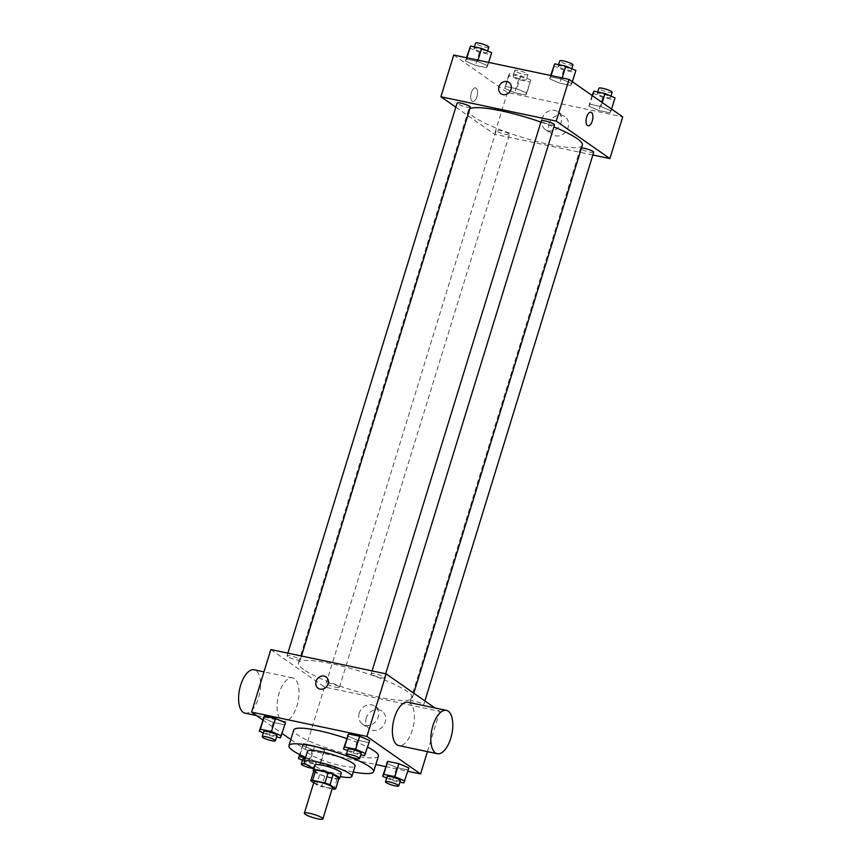 <?xml version="1.0" encoding="UTF-8"?>
<svg xmlns="http://www.w3.org/2000/svg" width="862" height="862" viewBox="0 0 862 862"><rect width="100%" height="100%" fill="white"/><g stroke="black" fill="none" stroke-linecap="round" stroke-linejoin="round"><path stroke-width="0.65" stroke-dasharray="4.31 3.23" d="M332.506 787.609A9.687 1.659 17.1 0 1 325.017 786.984A9.687 1.659 17.1 0 1 314.835 782.987A9.687 1.659 17.1 0 1 313.983 781.909M338.938 778.364A13.156 2.252 17.1 0 1 337.096 778.752L324.758 776.156L321.558 786.586L332.139 788.816M313.714 782.782L316.505 784.732A13.156 2.252 17.1 0 0 321.558 786.586M313.973 770.294L319.716 774.302L316.505 784.732M324.758 776.156A13.156 2.252 17.1 0 1 319.716 774.302M313.703 771.199A13.846 2.36 -162.9 0 0 325.761 776.587A13.846 2.36 -162.9 0 0 338.766 778.914M341.298 773.182A13.846 2.36 17.1 0 1 330.577 772.287A13.846 2.36 17.1 0 1 316.042 766.577A13.846 2.36 17.1 0 1 314.824 765.047M337.096 778.752L333.885 789.183M306.182 764.368A6.918 1.185 17.1 0 1 314.565 768.128A6.918 1.185 17.1 0 1 313.757 768.408A24.923 4.256 -162.9 0 0 340.253 776.565M307.454 751.362A24.923 4.256 -162.9 0 0 330.017 762.751A24.923 4.256 -162.9 0 0 355.09 766.016M305.611 757.342A44.296 7.564 -162.9 0 0 353.248 771.996M346.686 738.54A44.296 7.564 17.1 0 1 367.675 747.171M378.429 756.071A44.296 7.564 17.1 0 1 344.153 753.205A44.296 7.564 17.1 0 1 297.638 734.93A44.296 7.564 17.1 0 1 293.737 730.017M347.537 750.673L353.506 753.237L357.525 740.199L347.505 735.9L357.525 740.199L368.624 742.538L369.701 740.587L364.604 755.575M386.693 778.041L392.673 780.606L396.682 767.568L386.661 763.269L396.682 767.568L407.78 769.906L408.857 767.956L403.772 782.944M262.759 719.921L282.208 733.519M290.817 739.531L305.234 749.606L375.821 764.508M385.637 766.587L407.834 771.274M263.341 732.905L269.31 735.458L273.329 722.421L263.309 718.132L273.329 722.421L284.428 724.77L285.505 722.819L280.409 737.807M324.662 750.177L314.641 745.889L303.543 743.54L302.465 745.49L312.486 749.789L323.584 752.127L324.662 750.177L314.641 745.889L303.543 743.54L302.465 745.49L312.486 749.789L323.584 752.127L324.662 750.177L320.653 763.215L310.632 758.926L305.46 757.827M303.629 669.548A59.586 10.182 17.1 0 1 298.381 662.943A59.586 10.182 17.1 0 1 358.323 670.733A59.586 10.182 17.1 0 1 412.284 697.983A59.586 10.182 17.1 0 1 366.188 694.136A59.586 10.182 17.1 0 1 303.629 669.548M270.84 649.549L324.489 687.036L439.825 711.376L434.911 707.939M411.002 701.765A6.918 1.185 17.1 0 1 410.398 701A6.918 1.185 17.1 0 1 417.359 701.905A6.918 1.185 17.1 0 1 423.63 705.062A6.918 1.185 17.1 0 1 418.275 704.62A6.918 1.185 17.1 0 1 411.002 701.765M371.845 674.396A6.918 1.185 17.1 0 1 371.242 673.631A6.918 1.185 17.1 0 1 378.202 674.537A6.918 1.185 17.1 0 1 384.474 677.704A6.918 1.185 17.1 0 1 379.108 677.252A6.918 1.185 17.1 0 1 371.845 674.396M287.649 656.628A6.918 1.185 17.1 0 1 287.046 655.853A6.918 1.185 17.1 0 1 294.007 656.758A6.918 1.185 17.1 0 1 300.278 659.926A6.918 1.185 17.1 0 1 294.912 659.484A6.918 1.185 17.1 0 1 287.649 656.628M338.82 686.529A6.918 1.185 -162.9 0 0 331.558 683.674A6.918 1.185 -162.9 0 0 326.202 683.221A6.918 1.185 -162.9 0 0 332.473 686.389A6.918 1.185 -162.9 0 0 339.434 687.294A6.918 1.185 -162.9 0 0 338.82 686.529M439.825 711.376L427.433 751.642M324.489 687.036L305.234 749.606M366.285 718.068A10.894 9.482 -55.1 0 0 369.496 728.993A10.894 9.482 -55.1 0 0 383.504 725.492A10.894 9.482 -55.1 0 0 381.974 711.139A10.894 9.482 -55.1 0 0 366.285 718.068M407.952 702.25A22.153 10.225 -78.1 0 1 413.383 726.041A22.153 10.225 -78.1 0 1 398.804 745.598M294.459 678.717A22.153 10.225 101.9 0 0 292.617 677.909A22.153 10.225 101.9 0 0 278.027 697.466A22.153 10.225 101.9 0 0 283.469 721.246A22.153 10.225 101.9 0 0 297.562 703.78A22.153 10.225 101.9 0 0 294.459 678.717M245.023 713.133A22.153 10.225 101.9 0 0 259.117 695.666A22.153 10.225 101.9 0 0 256.014 670.604A22.153 10.225 101.9 0 0 254.171 669.785M359.228 713.133A10.894 9.482 -55.1 0 0 362.439 724.058A10.894 9.482 -55.1 0 0 376.446 720.557A10.894 9.482 -55.1 0 0 374.916 706.204A10.894 9.482 -55.1 0 0 359.228 713.133M326.062 676.907L326.062 676.907A6.918 6.023 124.9 0 1 327.032 686.033A6.918 6.023 124.9 0 1 318.132 688.253L318.132 688.253M582.346 145.193A59.586 10.182 17.1 0 1 536.239 141.346A59.586 10.182 17.1 0 1 473.68 116.758A59.586 10.182 17.1 0 1 468.443 110.153A59.586 10.182 17.1 0 1 469.844 108.72M540.916 122.07A59.586 10.182 17.1 0 1 553.9 126.951M508.882 133.739A6.918 1.185 -162.9 0 0 501.619 130.884A6.918 1.185 -162.9 0 0 496.264 130.442A6.918 1.185 -162.9 0 0 502.524 133.599A6.918 1.185 -162.9 0 0 509.496 134.504A6.918 1.185 -162.9 0 0 508.882 133.739M554.525 124.915A6.918 1.185 17.1 0 1 549.169 124.473A6.918 1.185 17.1 0 1 541.907 121.617A6.918 1.185 17.1 0 1 541.293 120.842M470.329 107.147A6.918 1.185 17.1 0 1 464.974 106.694A6.918 1.185 17.1 0 1 457.711 103.839A6.918 1.185 17.1 0 1 457.097 103.074M593.692 152.283A6.918 1.185 17.1 0 1 588.337 151.831A6.918 1.185 17.1 0 1 581.063 148.975A6.918 1.185 17.1 0 1 580.46 148.21A6.918 1.185 17.1 0 1 581.505 147.919M455.836 107.19L494.551 134.246L592.851 154.998M609.93 112.825L611.007 110.875L600.986 106.576L589.888 104.227L588.811 106.188L598.831 110.476L609.93 112.825L611.007 110.875L600.986 106.576L589.888 104.227L588.811 106.188L598.831 110.476L609.93 112.825L615.015 97.837M486.567 67.678L487.644 65.727L477.634 61.439L466.536 59.09L465.448 61.04L475.468 65.34L486.567 67.678L487.644 65.727L477.634 61.439L466.536 59.09L465.448 61.04L475.468 65.34L486.567 67.678L491.663 52.69M453.735 55.039L507.384 92.525L622.72 116.876M570.763 85.457L571.84 83.506L561.83 79.207L550.732 76.869L549.644 78.819L559.664 83.118L570.763 85.457L571.84 83.506L561.83 79.207L550.732 76.869L549.644 78.819L559.664 83.118L570.763 85.457L575.859 70.469M525.734 95.046L526.811 93.096L516.791 88.797L505.692 86.459L504.615 88.409L514.636 92.708L525.734 95.046L526.811 93.096L516.791 88.797L505.692 86.459L504.615 88.409L514.636 92.708L525.734 95.046L530.82 80.058L520.799 75.759L509.701 73.421L508.623 75.371L518.644 79.67L529.742 82.009M507.384 92.525L494.551 134.246M549.18 123.568A10.894 9.482 -55.1 0 0 552.391 134.483A10.894 9.482 -55.1 0 0 566.399 130.992A10.894 9.482 -55.1 0 0 564.869 116.639A10.894 9.482 -55.1 0 0 549.18 123.568M476.147 88.129A6.918 3.2 101.9 0 0 475.576 87.87A6.918 3.2 101.9 0 0 471.018 93.98A6.918 3.2 101.9 0 0 472.71 101.414A6.918 3.2 101.9 0 0 477.117 95.951A6.918 3.2 101.9 0 0 476.147 88.129A6.918 3.2 101.9 0 0 475.576 87.87A6.918 3.2 101.9 0 0 471.018 93.98A6.918 3.2 101.9 0 0 472.721 101.414A6.918 3.2 101.9 0 0 477.117 95.951A6.918 3.2 101.9 0 0 476.147 88.129M588.046 125.766L588.046 125.766A6.918 3.2 -78.1 0 1 587.475 125.507A6.918 3.2 -78.1 0 1 586.505 117.674A6.918 3.2 -78.1 0 1 590.901 112.222A6.918 3.2 -78.1 0 1 590.912 112.222L590.912 112.222M542.123 118.633A10.894 9.482 -55.1 0 0 545.334 129.548A10.894 9.482 -55.1 0 0 559.341 126.057A10.894 9.482 -55.1 0 0 557.811 111.694A10.894 9.482 -55.1 0 0 542.123 118.633M508.957 82.396L508.957 82.396A6.918 6.023 124.9 0 1 509.927 91.523A6.918 6.023 124.9 0 1 501.027 93.753L501.027 93.742M513.709 76.449A6.918 1.185 17.1 0 1 513.105 75.684A6.918 1.185 17.1 0 1 520.066 76.589A6.918 1.185 17.1 0 1 526.337 79.746A6.918 1.185 17.1 0 1 520.982 79.304A6.918 1.185 17.1 0 1 513.709 76.449M530.82 80.058L526.811 93.096M520.799 75.759L516.791 88.797M509.701 73.421L505.692 86.459M508.623 75.371L504.615 88.409M518.644 79.67L514.636 92.708M515.314 71.234A6.918 1.185 17.1 0 1 514.711 70.469A6.918 1.185 17.1 0 1 521.672 71.374A6.918 1.185 17.1 0 1 527.943 74.531A6.918 1.185 17.1 0 1 522.587 74.089A6.918 1.185 17.1 0 1 515.314 71.234M592.819 93.15L602.84 97.438L613.938 99.787M597.905 94.217A6.918 1.185 17.1 0 1 597.301 93.452A6.918 1.185 17.1 0 1 604.262 94.357A6.918 1.185 17.1 0 1 610.533 97.525A6.918 1.185 17.1 0 1 605.178 97.083A6.918 1.185 17.1 0 1 597.905 94.217M611.557 109.075L611.007 110.875M602.226 102.556L600.986 106.576M592.496 95.757L589.888 104.227M592.097 95.477L588.811 106.188M602.84 97.438L598.831 110.476M612.139 92.309A6.918 1.185 17.1 0 1 606.783 91.868A6.918 1.185 17.1 0 1 599.51 89.001A6.918 1.185 17.1 0 1 598.907 88.236M469.467 48.003L479.477 52.302L490.575 54.651M474.553 49.08A6.918 1.185 17.1 0 1 473.949 48.315A6.918 1.185 17.1 0 1 480.91 49.22A6.918 1.185 17.1 0 1 487.181 52.388A6.918 1.185 17.1 0 1 481.826 51.935A6.918 1.185 17.1 0 1 474.553 49.08M488.668 62.409L487.644 65.727M478.022 60.168L477.634 61.439M466.924 57.819L466.536 59.09M466.471 57.732L465.448 61.04M479.477 52.302L475.468 65.34M488.786 47.173A6.918 1.185 17.1 0 1 483.42 46.72A6.918 1.185 17.1 0 1 476.158 43.865A6.918 1.185 17.1 0 1 475.555 43.1M553.663 65.781L563.683 70.081L574.782 72.419M558.748 66.859A6.918 1.185 17.1 0 1 558.145 66.094A6.918 1.185 17.1 0 1 565.106 66.999A6.918 1.185 17.1 0 1 571.377 70.156A6.918 1.185 17.1 0 1 566.022 69.714A6.918 1.185 17.1 0 1 558.748 66.859M572.4 81.707L571.84 83.506M562.218 77.936L561.83 79.207M551.12 75.597L550.732 76.869M550.667 75.5L549.644 78.819M563.683 70.081L559.664 83.118M572.982 64.941A6.918 1.185 17.1 0 1 567.616 64.499A6.918 1.185 17.1 0 1 560.354 61.644A6.918 1.185 17.1 0 1 559.75 60.879M302.497 760.262L308.477 762.827L319.576 765.165L320.653 763.215M305.213 758.646A6.918 1.185 17.1 0 1 312.464 760.629A6.918 1.185 17.1 0 1 316.171 762.913A6.918 1.185 17.1 0 1 310.816 762.461A6.918 1.185 17.1 0 1 303.543 759.605A6.918 1.185 17.1 0 1 302.939 758.84M314.641 745.889L310.632 758.926M303.543 743.54L300.095 754.756M302.465 745.49L299.674 754.552M312.486 749.789L308.477 762.827M323.584 752.127L319.576 765.165M392.673 780.606L399.925 782.136M400.367 780.681A6.918 1.185 17.1 0 1 395.012 780.239A6.918 1.185 17.1 0 1 387.738 777.384A6.918 1.185 17.1 0 1 387.135 776.608M396.682 767.568L407.78 769.906M269.31 735.458L276.562 736.988M277.014 735.545A6.918 1.185 17.1 0 1 271.659 735.092A6.918 1.185 17.1 0 1 264.386 732.237A6.918 1.185 17.1 0 1 263.783 731.472M273.329 722.421L284.428 724.77M353.506 753.237L360.758 754.767M361.21 753.323A6.918 1.185 17.1 0 1 355.855 752.871A6.918 1.185 17.1 0 1 348.582 750.015A6.918 1.185 17.1 0 1 347.979 749.25M357.525 740.199L368.624 742.538M292.617 677.909L263.977 671.864M283.469 721.246L256.51 715.557M362.439 724.058L369.496 728.993M374.916 706.204L381.974 711.139M468.443 110.153L298.381 662.943M413.771 693.167L412.284 697.983M339.434 687.294L509.496 134.504M326.202 683.221L496.264 130.442M372.072 670.916L371.242 673.631M385.67 673.782L384.474 677.704M287.876 653.137L287.046 655.853M301.474 656.014L300.278 659.926M580.46 148.21L410.398 701M424.891 700.946L423.63 705.062M545.334 129.548L552.391 134.483M557.811 111.694L564.869 116.639M514.711 70.469L513.105 75.684M527.943 74.531L526.337 79.746M597.743 92.008L597.301 93.452M610.975 96.102L610.533 97.525M474.391 46.871L473.949 48.315M487.612 50.955L487.181 52.388M558.587 64.639L558.145 66.094M571.808 68.734L571.377 70.156M316.171 762.913L314.565 768.128"/><path stroke-width="1.29" d="M305.213 814.278A9.687 1.659 17.1 0 1 304.361 813.2A9.687 1.659 17.1 0 1 314.113 814.471A9.687 1.659 17.1 0 1 322.884 818.9A9.687 1.659 17.1 0 1 315.384 818.275A9.687 1.659 17.1 0 1 305.213 814.278M304.361 813.2L313.983 781.909A9.687 1.659 17.1 0 1 323.735 783.181A9.687 1.659 17.1 0 1 332.506 787.609L322.884 818.9M332.139 788.816L333.885 789.183A13.156 2.252 17.1 0 0 335.727 788.795L329.995 784.786A13.156 2.252 17.1 0 0 324.942 782.933L312.615 780.336A13.156 2.252 17.1 0 0 310.773 780.724L313.714 782.782M324.942 782.933L328.153 772.514L315.826 769.906L312.615 780.336M315.826 769.906A13.156 2.252 17.1 0 0 313.973 770.294L310.773 780.724M328.153 772.514A13.156 2.252 17.1 0 1 333.206 774.356L329.995 784.786M335.727 788.795L338.938 778.364L333.206 774.356M338.766 778.914A13.846 2.36 -162.9 0 0 339.693 778.397A13.846 2.36 -162.9 0 0 320.869 770.423A13.846 2.36 -162.9 0 0 313.229 770.262A13.846 2.36 -162.9 0 0 313.703 771.199M313.229 770.262L314.824 765.047A13.846 2.36 17.1 0 1 322.474 765.208A13.846 2.36 17.1 0 1 341.298 773.182L339.693 778.397M340.253 776.565A24.923 4.256 -162.9 0 0 351.879 776.446A24.923 4.256 -162.9 0 0 318.003 762.083A24.923 4.256 -162.9 0 0 304.243 761.792A24.923 4.256 -162.9 0 0 313.79 768.43A6.918 1.185 17.1 0 1 307.723 767.255A6.918 1.185 17.1 0 1 301.937 764.82A6.918 1.185 17.1 0 1 301.334 764.055A6.918 1.185 17.1 0 1 306.182 764.368M351.879 776.446L355.09 766.016A24.923 4.256 -162.9 0 0 321.214 751.653A24.923 4.256 -162.9 0 0 307.454 751.362L304.243 761.792M353.248 771.996A44.296 7.564 -162.9 0 0 373.612 771.716A44.296 7.564 -162.9 0 0 313.391 746.19A44.296 7.564 -162.9 0 0 288.932 745.662A44.296 7.564 -162.9 0 0 305.611 757.342M288.932 745.662L293.737 730.017A44.296 7.564 17.1 0 1 318.197 730.545A44.296 7.564 17.1 0 1 346.686 738.54M367.675 747.171A44.296 7.564 17.1 0 1 378.429 756.071L373.612 771.716M360.758 754.767L364.604 755.575L369.701 740.587L359.68 736.288L348.582 733.95L343.496 748.938L347.537 750.673M399.925 782.136L403.772 782.944L408.857 767.956L398.837 763.657L387.738 761.318L382.653 776.306L386.693 778.041M407.834 771.274L420.57 773.957L366.932 736.471L251.596 712.12L262.759 719.921M282.208 733.519L290.817 739.531M375.821 764.508L385.637 766.587M276.562 736.988L280.409 737.807L285.505 722.819L275.484 718.52L264.386 716.171L259.3 731.17L263.341 732.905M434.911 707.939L386.176 673.89L270.84 649.549L251.596 712.12M386.176 673.89L366.932 736.471M318.132 688.253A6.918 6.023 124.9 0 1 316.085 681.314A6.918 6.023 124.9 0 1 326.062 676.907A6.918 6.023 124.9 0 1 327.032 686.033A6.918 6.023 124.9 0 1 318.132 688.253A6.918 6.023 124.9 0 1 316.085 681.314A6.918 6.023 124.9 0 1 326.062 676.907M427.433 751.642L420.57 773.957M437.249 753.711L398.804 745.598A22.153 10.225 -78.1 0 1 396.962 744.79A22.153 10.225 -78.1 0 1 393.859 719.727A22.153 10.225 -78.1 0 1 407.952 702.25L446.397 710.363A22.153 10.225 -78.1 0 1 451.828 734.155A22.153 10.225 -78.1 0 1 437.249 753.711A22.153 10.225 -78.1 0 1 435.407 752.903A22.153 10.225 -78.1 0 1 432.304 727.84A22.153 10.225 -78.1 0 1 446.397 710.363M263.977 671.864L254.171 669.785A22.153 10.225 101.9 0 0 239.582 689.352A22.153 10.225 101.9 0 0 245.023 713.133L256.51 715.557M469.844 108.72A59.586 10.182 17.1 0 1 540.916 122.07M553.9 126.951A59.586 10.182 17.1 0 1 582.346 145.193L413.771 693.167M372.072 670.916L541.293 120.842A6.918 1.185 17.1 0 1 548.264 121.747A6.918 1.185 17.1 0 1 554.525 124.915L385.67 673.782M287.876 653.137L457.097 103.074A6.918 1.185 17.1 0 1 464.068 103.979A6.918 1.185 17.1 0 1 470.329 107.147L301.474 656.014M581.505 147.919A6.918 1.185 17.1 0 1 589.112 149.676A6.918 1.185 17.1 0 1 593.692 152.283L424.891 700.946M592.851 154.998L609.887 158.597L556.238 121.111L440.902 96.759L455.836 107.19M609.887 158.597L622.72 116.876L569.071 79.39L556.238 121.111M569.071 79.39L453.735 55.039L440.902 96.759M501.027 93.753A6.918 6.023 124.9 0 1 498.979 86.803A6.918 6.023 124.9 0 1 508.957 82.396A6.918 6.023 124.9 0 1 509.927 91.523A6.918 6.023 124.9 0 1 501.027 93.742A6.918 6.023 124.9 0 1 498.979 86.803A6.918 6.023 124.9 0 1 508.957 82.396M587.475 125.507A6.918 3.2 -78.1 0 1 586.505 117.674A6.918 3.2 -78.1 0 1 590.912 112.222A6.918 3.2 -78.1 0 1 592.603 119.656A6.918 3.2 -78.1 0 1 588.046 125.766A6.918 3.2 -78.1 0 1 587.475 125.507M590.912 112.222A6.918 3.2 -78.1 0 1 592.603 119.646A6.918 3.2 -78.1 0 1 588.046 125.766M611.557 109.075L615.015 97.837L604.995 93.538L593.896 91.189L592.097 95.477M604.995 93.538L602.226 102.556M593.896 91.189L592.496 95.757M597.743 92.008L598.907 88.236A6.918 1.185 17.1 0 1 605.867 89.142A6.918 1.185 17.1 0 1 612.139 92.309L610.975 96.102M488.668 62.409L491.663 52.69L481.642 48.401L470.544 46.052L466.471 57.732M481.642 48.401L478.022 60.168M470.544 46.052L466.924 57.819M474.391 46.871L475.555 43.1A6.918 1.185 17.1 0 1 482.515 44.005A6.918 1.185 17.1 0 1 488.786 47.173L487.612 50.955M572.4 81.707L575.859 70.469L565.838 66.169L554.74 63.831L550.667 75.5M565.838 66.169L562.218 77.936M554.74 63.831L551.12 75.597M558.587 64.639L559.75 60.879A6.918 1.185 17.1 0 1 566.711 61.784A6.918 1.185 17.1 0 1 572.982 64.941L571.808 68.734M305.46 757.827L299.534 756.577L298.457 758.528L302.497 760.262M301.334 764.055L302.939 758.84A6.918 1.185 17.1 0 1 305.213 758.646M300.095 754.756L299.534 756.577M299.674 754.552L298.457 758.528M404.849 780.994L394.828 776.694L383.73 774.356L382.653 776.306M385.529 781.823L387.135 776.608A6.918 1.185 17.1 0 1 394.096 777.513A6.918 1.185 17.1 0 1 400.367 780.681L398.761 785.896A6.918 1.185 17.1 0 1 393.406 785.454A6.918 1.185 17.1 0 1 386.133 782.599A6.918 1.185 17.1 0 1 385.529 781.823A6.918 1.185 17.1 0 1 392.49 782.728A6.918 1.185 17.1 0 1 398.761 785.896M408.857 767.956L398.837 763.657L394.828 776.694M398.837 763.657L387.738 761.318L383.73 774.356M387.738 761.318L386.661 763.269M281.497 735.857L271.476 731.558L260.378 729.209L259.3 731.17M262.177 736.687L263.783 731.472A6.918 1.185 17.1 0 1 270.743 732.377A6.918 1.185 17.1 0 1 277.014 735.545L275.409 740.76A6.918 1.185 17.1 0 1 270.054 740.307A6.918 1.185 17.1 0 1 262.781 737.452A6.918 1.185 17.1 0 1 262.177 736.687A6.918 1.185 17.1 0 1 269.138 737.592A6.918 1.185 17.1 0 1 275.409 740.76M285.505 722.819L275.484 718.52L271.476 731.558M275.484 718.52L264.386 716.171L260.378 729.209M264.386 716.171L263.309 718.132M365.693 753.625L355.672 749.326L344.574 746.988L343.496 748.938M346.373 754.466L347.979 749.25A6.918 1.185 17.1 0 1 354.939 750.155A6.918 1.185 17.1 0 1 361.21 753.323L359.605 758.538A6.918 1.185 17.1 0 1 354.25 758.086A6.918 1.185 17.1 0 1 346.977 755.231A6.918 1.185 17.1 0 1 346.373 754.466A6.918 1.185 17.1 0 1 353.334 755.371A6.918 1.185 17.1 0 1 359.605 758.538M369.701 740.587L359.68 736.288L355.672 749.326M359.68 736.288L348.582 733.95L344.574 746.988M348.582 733.95L347.505 735.9"/></g></svg>

